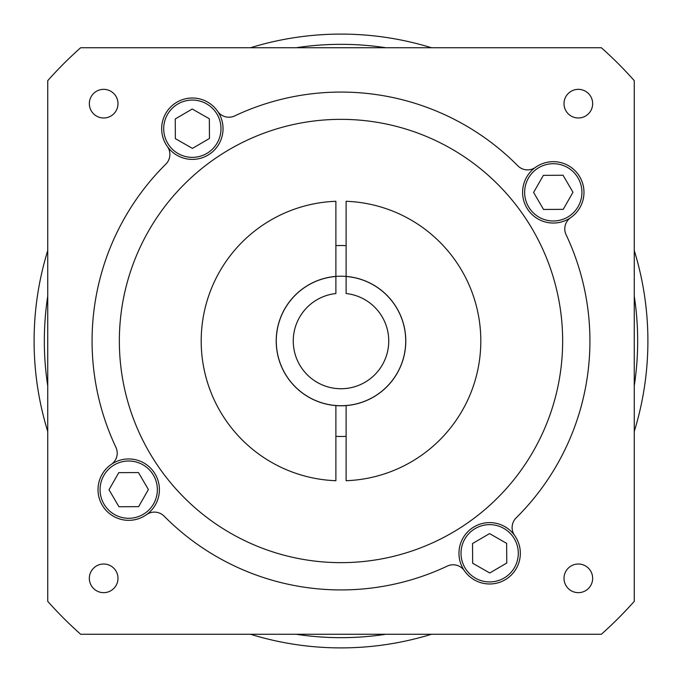<?xml version="1.0" encoding="UTF-8"?>
<svg xmlns="http://www.w3.org/2000/svg" width="682" height="682" viewBox="0 0 682 682"><rect width="100%" height="100%" fill="white"/><g stroke="black" fill="none" stroke-linecap="round" stroke-linejoin="round"><path stroke-width="1.02" d="M388.74 341A47.74 47.74 0 0 1 341 388.74A47.74 47.74 0 0 1 293.26 341A47.74 47.74 0 0 1 335.885 293.533L335.885 276.483A64.722 64.722 0 0 0 276.278 341A64.722 64.722 0 0 0 341 405.722A64.722 64.722 0 0 0 405.722 341A64.722 64.722 0 0 0 346.115 276.483L346.115 293.533A47.74 47.74 0 0 1 388.74 341M634.26 385.85A296.67 296.67 0 0 0 634.26 296.15M634.26 431.476A306.9 306.9 0 0 0 634.26 250.524M431.476 47.74A306.9 306.9 0 0 0 250.524 47.74M47.74 250.524A306.9 306.9 0 0 0 47.74 431.476M47.74 296.15A296.67 296.67 0 0 0 47.74 385.85M385.85 47.74A296.67 296.67 0 0 0 296.15 47.74M346.115 405.585A64.79 64.79 0 0 0 405.79 341A64.79 64.79 0 0 0 346.115 276.415L346.115 201.284A139.81 139.81 0 0 1 480.81 341A139.81 139.81 0 0 1 346.115 480.716L346.115 405.585A64.79 64.79 0 0 1 335.885 405.585L335.885 480.716A139.81 139.81 0 0 1 201.19 341A139.81 139.81 0 0 1 335.885 201.284L335.885 276.415A64.79 64.79 0 0 1 346.115 276.415M335.885 276.415A64.79 64.79 0 0 0 276.21 341A64.79 64.79 0 0 0 335.885 405.585M346.115 245.656A95.48 95.48 0 0 0 335.885 245.656M119.35 341A221.65 221.65 0 0 0 341 562.65A221.65 221.65 0 0 0 562.65 341A221.65 221.65 0 0 0 341 119.35A221.65 221.65 0 0 0 119.35 341M564.014 103.664A14.322 14.322 0 0 0 578.336 117.986A14.322 14.322 0 0 0 592.658 103.664A14.322 14.322 0 0 0 578.336 89.342A14.322 14.322 0 0 0 564.014 103.664M564.014 578.336A14.322 14.322 0 0 0 578.336 592.658A14.322 14.322 0 0 0 592.658 578.336A14.322 14.322 0 0 0 578.336 564.014A14.322 14.322 0 0 0 564.014 578.336M89.342 578.336A14.322 14.322 0 0 0 103.664 592.658A14.322 14.322 0 0 0 117.986 578.336A14.322 14.322 0 0 0 103.664 564.014A14.322 14.322 0 0 0 89.342 578.336M89.342 103.664A14.322 14.322 0 0 0 103.664 117.986A14.322 14.322 0 0 0 117.986 103.664A14.322 14.322 0 0 0 103.664 89.342A14.322 14.322 0 0 0 89.342 103.664M167.354 146.511A30.69 30.69 0 0 0 223.04 128.71A30.69 30.69 0 0 0 183.245 99.401A30.69 30.69 0 0 0 167.354 146.511A30.69 30.69 0 0 1 183.245 99.401A30.69 30.69 0 0 1 217.635 111.311A13.64 13.64 0 0 0 234.693 115.914A248.93 248.93 0 0 1 517.877 165.845A13.64 13.64 0 0 0 535.489 167.354A30.69 30.69 0 0 0 539.01 219.519A30.69 30.69 0 0 0 583.98 192.35A30.69 30.69 0 0 0 535.489 167.354A30.69 30.69 0 0 1 583.98 192.35A30.69 30.69 0 0 1 570.689 217.635A13.64 13.64 0 0 0 566.086 234.693A248.93 248.93 0 0 1 516.155 517.877A13.64 13.64 0 0 0 514.646 535.489A30.69 30.69 0 0 0 458.96 553.29A30.69 30.69 0 0 0 498.755 582.599A30.69 30.69 0 0 0 514.646 535.489A30.69 30.69 0 0 1 498.755 582.599A30.69 30.69 0 0 1 464.365 570.689A13.64 13.64 0 0 0 447.307 566.086A248.93 248.93 0 0 1 164.123 516.155A13.64 13.64 0 0 0 146.511 514.646A30.69 30.69 0 0 0 142.99 462.481A30.69 30.69 0 0 0 98.02 489.65A30.69 30.69 0 0 0 146.511 514.646A30.69 30.69 0 0 1 98.02 489.65A30.69 30.69 0 0 1 111.311 464.365A13.64 13.64 0 0 0 115.914 447.307A248.93 248.93 0 0 1 165.845 164.123A13.64 13.64 0 0 0 167.354 146.511M220.994 128.71A28.644 28.644 0 0 0 192.35 100.066A28.644 28.644 0 0 0 163.706 128.71A28.644 28.644 0 0 0 192.35 157.354A28.644 28.644 0 0 0 220.994 128.71M581.934 192.35A28.644 28.644 0 0 0 553.29 163.706A28.644 28.644 0 0 0 524.646 192.35A28.644 28.644 0 0 0 553.29 220.994A28.644 28.644 0 0 0 581.934 192.35M518.294 553.29A28.644 28.644 0 0 0 489.65 524.646A28.644 28.644 0 0 0 461.006 553.29A28.644 28.644 0 0 0 489.65 581.934A28.644 28.644 0 0 0 518.294 553.29M157.354 489.65A28.644 28.644 0 0 0 128.71 461.006A28.644 28.644 0 0 0 100.066 489.65A28.644 28.644 0 0 0 128.71 518.294A28.644 28.644 0 0 0 157.354 489.65M296.15 634.26A296.67 296.67 0 0 0 385.85 634.26M250.524 634.26A306.9 306.9 0 0 0 431.476 634.26M109.018 489.753L118.958 506.752L138.642 506.649L148.395 489.54L138.463 472.549L118.77 472.652L109.018 489.753M489.753 572.982L506.752 563.042L506.649 543.358L489.54 533.605L472.549 543.537L472.652 563.23L489.753 572.982M572.982 192.247L563.042 175.248L543.358 175.351L533.605 192.46L543.537 209.451L563.23 209.348L572.982 192.247M192.247 109.018L175.248 118.958L175.351 138.642L192.46 148.395L209.451 138.463L209.348 118.77L192.247 109.018M601.345 634.26A392.15 392.15 0 0 0 634.26 601.345L634.26 80.655A392.15 392.15 0 0 0 601.345 47.74L80.655 47.74A392.15 392.15 0 0 0 47.74 80.655L47.74 601.345A392.15 392.15 0 0 0 80.655 634.26L601.345 634.26M335.885 436.344A95.48 95.48 0 0 0 346.115 436.344"/></g></svg>
